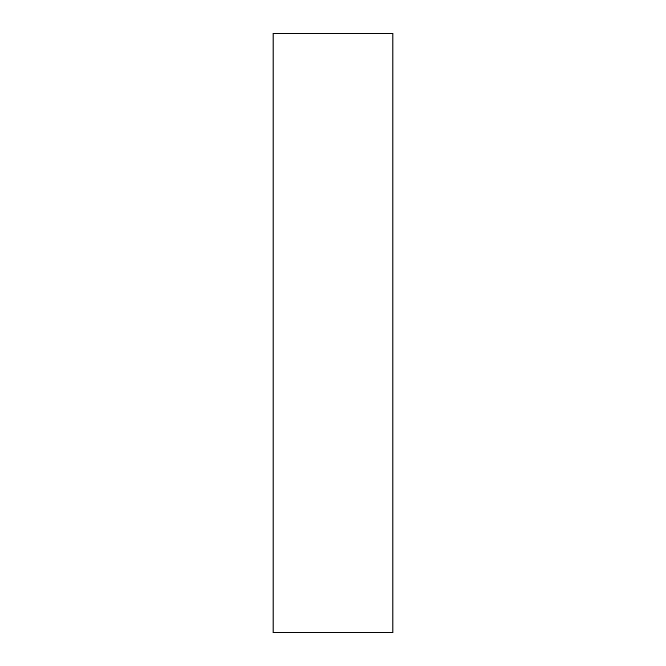 <?xml version="1.0" encoding="UTF-8"?>
<svg xmlns="http://www.w3.org/2000/svg" width="666" height="666" viewBox="0 0 666 666"><rect width="100%" height="100%" fill="white"/><g stroke="black" fill="none" stroke-linecap="round" stroke-linejoin="round"><path stroke-width="1" d="M392.94 632.7L392.94 33.3L273.06 33.3L273.06 632.7L392.94 632.7"/></g></svg>
